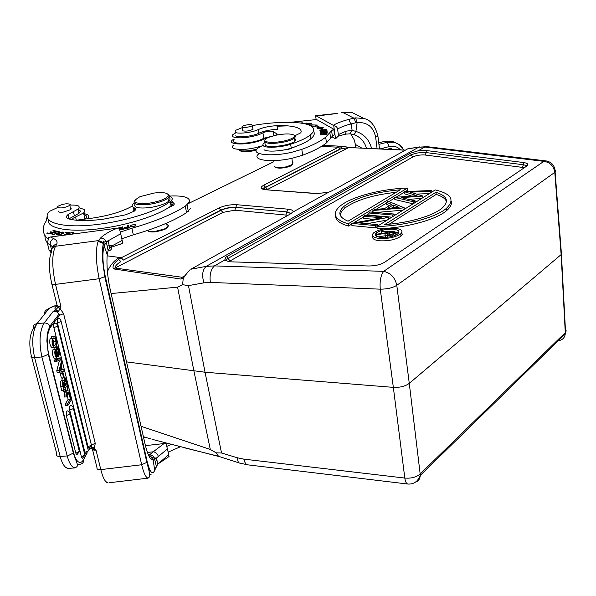 <?xml version="1.0" encoding="UTF-8"?>
<svg xmlns="http://www.w3.org/2000/svg" width="596" height="596" viewBox="0 0 596 596"><rect width="100%" height="100%" fill="white"/><g stroke="black" fill="none" stroke-linecap="round" stroke-linejoin="round"><path stroke-width="0.89" d="M70.432 205.099C78.344 204.823 80.877 206.149 78.024 209.099L68.026 214.567C65.709 216.557 66.014 218.017 68.95 218.948C76.802 221.027 88.171 221.116 103.071 219.239L125.547 214.836L134.391 211.081C136.022 209.68 135.97 208.607 134.219 207.848C131.649 206.723 131.545 205.173 133.891 203.184M169.376 196.293C172.78 197.358 173.183 199.019 170.598 201.269L170.203 201.575C158.38 210.619 128.364 220.46 100.195 224.096C64.212 229.08 40.468 222.83 48.73 212.236L49.669 211.267L57.432 207.609M58.252 211.059C58.006 212.139 59.712 212.481 63.355 212.087L70.879 209.591L71.177 208.317M168.713 197.403C170.56 198.386 170.508 199.705 168.564 201.359C164.608 204.212 158.29 206.298 149.611 207.609C137.989 208.727 133.161 207.46 135.136 203.81M168.31 200.1L169.569 200.345M171.104 200.822C173.674 201.94 173.786 203.519 171.439 205.545L171.045 205.858C159.259 214.977 129.31 224.871 101.178 228.492C69.143 232.887 45.855 228.387 48.373 219.417M133.899 211.446C132.722 210.463 132.848 209.27 134.264 207.87M77.554 209.464C80.587 210.165 81.071 211.438 78.992 213.286L68.86 218.918M66.849 215.812L68.227 215.439M167.871 194.117L169.435 195.846L167.923 198.14C163.96 200.979 157.635 203.057 148.948 204.376C137.073 205.501 132.297 204.19 134.629 200.45M153.91 193.059L140 196.673C130.844 201.962 133.809 204.152 148.903 203.236C160.555 201.254 167.044 198.557 168.377 195.145C167.595 192.754 162.775 192.054 153.91 193.059M166.828 224.394C168.556 225.042 168.75 225.996 167.401 227.247L164.518 228.939L155.929 231.203C151.689 231.71 148.791 231.486 147.249 230.548M167.141 225.959C168.206 227.009 167.193 228.246 164.109 229.669L156.234 231.747C151.98 232.246 149.238 231.971 148.009 230.935M57.38 207.408C60.785 208.496 64.927 207.825 69.799 205.404L70.246 204.309C66.812 203.243 62.677 203.914 57.834 206.328L57.38 207.408M87.657 218.747L88.387 217.838C89.586 215.685 88.022 214.284 83.693 213.636M264.035 149.708C266.807 152.151 281.953 151.28 291.243 148.099C300.414 145.037 306.955 141.93 310.859 138.764C314.263 135.903 315.113 133.407 313.414 131.269M287.719 125.868L277.036 126.225M235.703 135.814C237.864 137.929 253.106 136.238 258.709 133.258C263.79 131.001 270.055 129.682 277.52 129.287L276.946 125.674C287.749 125.376 295.139 126.337 299.118 128.572C301.01 129.742 301.569 131.15 300.801 132.804L294.923 135.746M264.803 142.429L262.888 144.187L263.41 145.878C266.181 148.292 281.342 147.398 290.647 144.239C299.84 141.2 306.389 138.108 310.307 134.972C314.621 131.329 314.837 128.334 310.941 125.987C303.044 121.167 277.416 121.13 252.503 125.547M242.341 127.589L235.413 130.397L235.085 132.2C237.238 134.286 252.503 132.595 258.113 129.63C263.201 127.395 269.481 126.069 276.946 125.674M252.808 128.319L253.054 129.28C249.344 130.993 245.835 131.5 242.535 130.792L242.743 129.95M239.376 150.43L241.693 151.518C245.761 152.047 250.633 151.578 256.31 150.118M238.028 149.35L240.628 150.743C245.194 151.324 250.625 150.788 256.913 149.134M243.958 125.54L242.14 126.389C241.976 127.835 244.792 127.872 250.581 126.508L252.369 125.667C252.525 124.221 249.724 124.184 243.958 125.54M234.034 138.98L232.462 140.023C227.285 143.897 240.747 145.424 254.172 142.34C260.079 140.999 264.132 139.464 266.33 137.743L266.978 137.08M233.386 145.372C228.231 149.291 241.678 150.885 255.073 147.786L261.234 146.087M293.873 135.016L294.551 135.992C294.163 137.773 290.647 139.457 283.987 141.036C274.965 142.779 268.766 142.861 265.391 141.274C264.103 140.202 265.123 138.92 268.446 137.438L275.479 135.299C284.232 133.601 290.364 133.504 293.873 135.016M294.737 135.612L295.445 136.648L294.454 138.145C292.569 139.583 289.194 140.857 284.337 141.967C274.83 143.8 268.312 143.882 264.766 142.206L264.9 139.963M294.484 138.309L295.907 139.643L294.923 141.222C290.557 145.297 268.505 148.3 265.265 145.275L264.974 143.48M274.361 166.18L274.749 166.768C276.939 167.893 280.895 167.893 286.631 166.761L292.763 164.317L292.927 162.656L292.472 162.41M292.673 164.399L290.416 166.12L286.52 167.349C281.26 168.385 277.624 168.385 275.613 167.349M183.344 276.916L182.175 277.274L115.028 268.044L222.941 212.392L234.802 210.202L288.062 215.275M184.618 275.903L182.175 277.274L181.035 279.077L114.119 268.975L115.028 268.044C114.954 266.189 116.913 264.035 120.921 261.584L118.559 259.409C115.05 262.344 113.285 264.52 113.255 265.943C112.741 267.38 113.031 268.394 114.119 268.975M181.035 279.077L183.225 278.339L183.441 276.864M185.073 275.464L189.953 269.824M126.523 361.876L205.024 372.232L393.345 387.37L380.27 289.164L210.351 282.422C209.42 274.994 210.768 269.489 214.381 265.905L206.164 266.367C202.454 269.809 201.709 275.307 203.929 282.847L188.47 285.618L182.622 284.694L183.225 278.339L188.06 271.716M152.025 439.304L218.65 456.454L216.177 452.841L210.291 449.451L193.916 371.04L177.578 287.13L111.117 293.56M177.578 287.13L182.622 284.694M291.146 213.524L286.87 211.893L235.785 207.348C230.473 207.117 225.511 208.034 220.915 210.097L123.365 260.072L121.241 257.763L118.559 259.409M341.836 146.236L336.77 147.115L338.454 147.16L263.723 185.207C259.729 187.569 260.422 189.088 265.809 189.774L316.29 193.588L328.403 192.374L293.12 211.938C293.292 210.463 291.548 209.531 287.875 209.166L236.798 204.719C230.414 204.45 224.461 205.545 218.933 208.011L121.249 257.755L119.58 257.479C114.387 260.221 110.327 264.937 107.414 271.62M143.405 436.726L151.22 439.036M141.051 426.296L210.291 449.451M188.47 285.618L205.024 372.232L221.541 453.02L216.177 452.841M224.759 260.042L228.909 261.696L230.883 261.838L368.41 265.98C375.04 265.98 380.434 264.743 384.576 262.277L527.05 165.882C528.741 164.25 527.505 163.118 523.355 162.492L426.125 150.52L418.265 150.751L410.726 153.12L227.381 256.243L225.586 257.45L224.759 260.042L214.381 265.905L383.668 271.351L543.857 161.352L546.279 160.942C552.023 162.179 554.965 165.897 555.122 172.095L554.787 172.363C553.691 165.949 550.048 162.276 543.857 161.352L424.851 147.026L427.317 146.691L546.085 160.92M427.094 146.668L418.772 147.167L424.851 147.026L418.265 150.751M413.803 203.392L413.624 201.828L394.597 197.373L417.029 195.689L404.095 191.614L404.349 193.752L411.65 196.069M394.597 197.373L394.85 199.526L413.088 203.839M408.521 199.347L421.707 198.431M416.53 194.072L429.366 193.618M404.163 209.442L403.976 207.862L372.895 210.507L374.601 209.472L384.509 208.63L391.527 204.339L386.469 202.29L386.737 204.465L389.486 205.583M375.748 212.489L402.978 210.187M392.749 216.601L392.555 215L368.805 212.981L369.095 215.193L391.855 217.16M351.633 223.381L351.938 225.631L375.905 227.881L375.614 225.601L351.633 223.381L381.827 217.801L363.486 216.199L363.784 218.427L373.543 219.291M375.905 227.881L377.045 227.165M367.091 223.664L387.266 220.043M335.57 215.782C335.421 220.133 339.72 223.567 348.474 226.078L351.729 224.103M353.838 222.83L363.582 216.914M366.182 215.342L368.894 213.696M371.479 212.131L372.984 211.215M376.061 209.352L386.551 202.99M388.868 201.59L394.679 198.066M396.169 197.157L404.177 192.299M405.571 191.458L407.709 190.161L407.463 188.045L348.161 223.835L348.474 226.078M376.955 226.51L435.251 189.93C451.269 193.722 455.053 199.802 446.613 208.168C436.257 217.51 404.386 226.04 376.955 226.51L377.253 228.797C404.654 228.35 436.503 219.805 446.844 210.425C450.606 207.14 452.044 204.041 451.172 201.128M376.426 233.61L375.398 234.161M372.925 236.359C371.949 238.631 374.132 240.106 379.458 240.784C388.57 241.209 395.751 239.681 400.989 236.187L402.263 234.347L401.719 232.678M431.877 192.046L431.713 190.511L430.252 191.428L410.361 192.135L422.855 196.054L401.317 197.671L415.129 200.889L413.624 201.828M404.095 191.614L431.713 190.511M430.416 192.962L430.252 191.428M423.026 197.604L422.855 196.054M422.832 197.723L422.661 196.173M415.308 202.446L415.129 200.889M404.349 209.323L403.976 207.862M372.895 210.507L373.126 212.265M386.469 202.29L388.123 201.284L404.163 207.743M387.683 208.362L399.059 207.386L393.159 205.002L387.683 208.362M392.153 207.974L393.427 207.192L394.798 207.751M393.159 205.002L393.427 207.192M394.291 215.633L394.098 214.038L392.555 215M368.805 212.981L370.369 212.034L394.098 214.038M363.486 216.199L365.072 215.245L388.868 217.309L358.598 222.889L377.216 224.595L375.614 225.601M389.069 218.911L388.868 217.309M388.741 219.119L388.54 217.51M377.424 226.219L377.216 224.595M348.161 223.835C334.535 219.589 331.734 213.77 339.765 206.387C350.47 196.941 380.732 188.88 407.463 188.045M400.348 189.781C374.564 192.113 355.775 197.634 343.996 206.328C337.381 212.295 338.729 217.249 348.034 221.19L400.348 189.781M340.167 215.044L341.337 211.796L344.294 208.488C354.978 200.39 372.276 194.989 396.191 192.277M384.755 224.543C408.469 223.113 433.501 215.789 442.284 207.959C449.384 201.187 447.268 195.95 435.944 192.247L384.755 224.543M435.944 192.247L436.175 194.408C441.956 196.203 445.391 198.595 446.464 201.575M389.195 224.193L436.175 194.408M379.16 238.437C372.746 237.536 370.913 235.673 373.64 232.865C378.825 229.415 385.947 227.873 394.999 228.246C401.533 229.095 403.432 230.957 400.706 233.848C395.461 237.32 388.279 238.854 379.16 238.437M393.442 229.251C386.193 228.946 380.494 230.175 376.344 232.939C374.154 235.196 375.636 236.686 380.769 237.402C388.063 237.73 393.8 236.508 397.994 233.729C400.177 231.427 398.657 229.929 393.442 229.251M375.994 235.941L376.381 235.495M378.967 233.841L381.589 232.865M388.577 231.561L393.725 231.561L398.635 233.051M377.924 236.873L385.798 235.688M385.768 235.465L385.441 237.454M397.107 234.37L396.862 232.358L392.742 234.884L387.124 235.725C384.964 235.435 384.442 234.809 385.567 233.848L386.432 233.222L376.285 234.75L376.478 236.277M376.285 234.75L377.32 234.094L387.46 232.559L388.13 232.127L381.41 231.486L382.237 230.957L396.862 232.358M392.898 236.15L392.742 234.884M387.318 237.282L387.124 235.725M381.41 231.486L381.656 233.438M394.53 232.745L389.628 232.276L387.057 233.982L387.959 235.189L392.801 233.863L394.53 232.745M388.979 235.204L389.918 234.6L391.222 234.727M389.918 234.6L389.628 232.276M328.403 192.374L332.926 190.355M289.365 214.553L293.12 211.938M349.003 147.465L343.14 146.281L338.454 147.16L340.249 148.963L265.637 187.189L264.103 188.194L263.492 189.439M216.296 455.597L239.175 462.936M221.541 453.02L237.506 457.81C237.566 461.192 238.385 462.98 239.972 463.174L247.973 464.873C245.992 464.589 244.621 462.682 243.861 459.136L404.811 478.067L393.345 387.37C399.961 387.646 405.273 386.312 409.273 383.362L420.165 473.954L565.276 332.642L561.134 254.596L562.095 252.92L560.881 251.259M561.134 254.596L409.273 383.362L396.787 285.305C392.585 287.89 387.08 289.172 380.27 289.164C379.615 281.178 380.747 275.24 383.668 271.351C390.7 272.938 395.073 277.594 396.787 285.305L554.787 172.363L561.134 254.596M407.418 149.022L419.472 146.892M266.971 189.729L348.705 147.547L340.249 148.963M405.459 150.11L348.705 147.547L405.302 150.199M267.589 189.372L265.674 187.397L341.88 148.337L340.234 146.474M292.733 212.109L291.31 213.413M123.365 260.072L220.96 210.314L222.941 212.392M65.016 388.756L64.904 389.642M67.139 385.5L67.676 385.448L67.065 390.447L65.165 389.62L65.62 391.49L63.347 391.676L63.02 390.395M59.287 361.124L56.762 370.772L59.056 370.57L59.481 372.276L57.156 372.485L58.334 372.373M56.776 370.839L57.194 372.47M66.342 415.606L66.238 412.208L67.192 410.845C68.935 411.031 69.859 412.104 69.948 414.064L66.342 415.606L75.841 453.251L79.626 451.269M77.13 454.726L76.534 454.659L75.841 453.251M69.732 410.13L69.635 406.77L70.566 405.429C72.295 405.608 73.211 406.666 73.308 408.61L69.732 410.13L81.428 456.812L85.153 454.845M82.688 458.264L82.114 458.205L81.428 456.812M53.871 327.614L53.782 324.231L54.69 323.062C56.441 323.211 57.395 324.261 57.544 326.213L53.871 327.614L84.915 452.334L88.364 450.777L88.007 449.347M86.144 453.787L85.355 453.459L84.908 452.334M57.417 322.898L57.32 319.553L58.214 318.406C59.95 318.555 60.896 319.59 61.053 321.52L57.417 322.898L88.022 446.724L91.441 445.19L91.099 443.789M89.236 448.177L88.677 448.103L88.022 446.724M67.154 395.327L68.16 399.35L65.15 404.095L67.415 403.902L67.825 405.548L65.53 405.779L66.692 405.638M65.158 404.133L65.56 405.734M63.347 391.676L66.894 391.997L66.476 394.902L66.961 396.809L64.688 397.055L64.293 392.056M58.602 358.077L54.035 360.252L56.329 360.051L60.881 357.861L58.602 358.069M54.035 360.267L54.333 361.608L55.517 361.489M54.541 358.27L54.318 358.285C52.478 355.812 52.031 352.951 52.969 349.703L55.272 349.502L55.711 351.104C55.264 353.592 55.555 355.32 56.568 356.289L56.464 356.244M53.931 349.621L54.214 347.632M61.686 380.837L62.438 377.953M60.703 386.432C59.972 383.012 60.136 381.164 61.187 380.881L63.459 380.688C62.416 380.963 62.252 382.818 62.99 386.245L60.703 386.432L61.701 390.551L62.863 390.41M53.238 344.712L53.685 341.612L52.478 338.215M54.05 338.059L53.752 336.151L54.363 336.055C57.633 337.716 56.978 348.69 54.445 347.61C52.269 345.762 51.591 342.648 52.403 338.252L52.947 339.757C52.441 342.782 52.85 344.793 54.169 345.792C55.465 345.36 56.069 343.892 55.979 341.404L55.026 338.223L51.748 338.282L51.45 336.382L52.068 336.278M54.445 347.61L52.143 347.818C49.96 345.978 49.274 342.856 50.086 338.454L52.403 338.252M60.837 373.059L60.3 373.789L61.373 378.043L63.645 377.849L64.159 377.074L63.102 372.82L60.829 373.022M56.888 305.294L56.344 305.413C52.448 306.418 49.788 307.715 48.373 309.302L37.026 323.635L44.208 322.957L53.238 311.365C55.771 311.127 57.715 312.036 59.064 314.085L59.555 315.306L50.451 327.293C46.861 333.514 46.272 342.469 48.678 354.173L73.666 452.9C74.88 457.527 76.444 460.514 78.367 461.878C80.289 463.055 82.01 462.31 83.537 459.628L86.971 453.385M56.918 305.189L54.802 308.065L55.666 309.935L57.67 307.655L60.889 306.359L57.656 306.232L57.007 305.01L51.867 284.106M56.464 305.294L57 304.988M92.104 448.617C92.209 449.824 93.52 450.33 96.031 450.122L94.339 448.341L95.248 443.327L63.593 313.645L60.129 308.661L60.889 306.359L55.517 284.381C52.508 284.665 51.211 284.247 51.628 283.13C48.589 268.684 48.604 258.202 51.688 251.698C51.286 248.763 52.567 246.953 55.525 246.26L98.549 240.59L98.116 241.425L103.22 243.369M57.73 311.425L55.666 309.935L53.238 311.365L58.348 311.507L60.129 308.661L58.155 307.402M95.248 443.32L91.65 444.944L91.687 447.626L89.02 449.667M91.434 445.279L91.471 445.205C91.836 447.291 90.979 448.833 88.923 449.838M92.522 449.54L96.969 467.644C96.686 469.141 97.968 469.797 100.791 469.611L96.031 450.122L92.961 449.168L94.339 448.341L93.006 447.067L90.048 448.356L91.248 448.155L91.777 447.44M91.322 447.976L89.534 448.736M92.961 449.168L91.471 448.244M91.791 447.529L91.248 448.155M150.259 456.082L153.165 459.985L154.722 470.371C152.464 475.31 149.954 472.412 147.197 461.677L105.224 276.171L104.784 276.693L102.505 259.893C102.043 255.431 102.296 249.94 103.264 243.414L107.206 254.663L107.049 256.816M52.463 247.943L55.525 246.26C51.837 254.09 51.837 266.799 55.517 284.381L99.159 278.719C95.822 262.166 95.472 249.731 98.116 241.425M55.882 245.731L56.881 243.846L55.383 244.33L53.863 245.537L52.984 247.228M107.548 245.947L112.897 245.247M119.952 244.315L120.779 244.204M108.435 250.767C110.551 250.611 111.675 249.404 111.81 247.131M122.672 243.324L111.81 247.057L111.683 246.059L122.165 240.456L122.53 243.377M122.165 240.456L120.705 233.751L108.144 240.821L106.393 242.438L108.137 250.625L109.694 247.906L111.683 246.059M104.635 244.8L106.386 242.438L105.902 241.112C104.65 239.033 102.847 238.028 100.493 238.087L98.549 240.59L103.562 242.617L104.635 244.8L104.3 245.425C102.192 252.302 102.497 262.553 105.224 276.171M51.1 252.764L49.066 250.029L47.442 243.377L48.589 237.58L50.578 236.999L117.278 228.164L119.207 228.097L120.705 233.751M102.445 250.462L103.093 249.657L102.661 247.735L102.817 249.962M149.842 469.894L148.896 470.684L149.842 469.894M75.424 459.553L76.064 459.695L75.424 459.553M152.434 457.892L152.874 457.341L152.434 457.892M168.355 456.931L168.936 456.611M154.863 469.931L157.798 464.053L168.757 454.651L166.046 443.327L145.424 445.637M143.614 445.853L143.1 445.912M168.757 454.651L168.966 456.76M154.722 470.371L156.331 466.318L156.1 465.334M167.506 448.907L154.744 459.434L153.165 459.985C150.371 460.276 147.674 454.986 145.074 444.124L110.163 289.336C107.436 276.566 106.453 265.011 107.206 254.663L108.137 250.625L107.258 254.149M158.245 456.178C157.456 453.698 155.802 452.23 153.284 451.783L164.258 443.379M148.68 455.523L153.284 451.783L147.435 452.483M149.618 454.972C151.786 454.934 153.373 455.947 154.379 458.019L156.331 466.318M148.791 455.754L154.528 458.406M155.303 461.803L156.927 460.134L155.303 461.803M34.501 328.739L34.069 330.236M63.668 369.393L62.26 369.52L63.705 369.386L62.327 369.773L63.668 369.393L64.107 371.166L59.481 372.276M59.056 370.57L61.544 360.856L59.265 361.057M62.327 369.781L61.269 365.527L62.014 362.748L61.544 360.856M61.768 369.952L59.868 370.563L60.934 366.749L61.738 369.96L60.665 370.056M60.494 370.28L61.738 369.96M67.825 405.548L71.296 400.02L69.62 393.285L67.385 393.472M67.296 394.202L69.129 394.045L69.62 393.285M67.415 403.902L70.41 399.164L68.16 399.35M69.129 394.045L70.41 399.164M67.415 393.226L69.568 393.055L67.542 392.235L66.961 396.809M69.568 393.055L69.106 391.185L67.691 390.723L68.145 387.378L67.676 385.448M66.558 391.87L65.62 391.49M64.212 395.096L66.476 394.902M66.894 391.997L64.629 392.183M65.165 389.62L64.42 389.68M56.702 361.37L61.246 359.179L60.881 357.861M61.209 359.194L56.672 361.392L54.37 361.593M56.329 360.051L56.672 361.392M55.272 349.502C54.333 352.75 54.787 355.611 56.62 358.084L57.588 355.06L56.948 350.038L57.402 348.563C58.579 350.232 58.87 352.258 58.281 354.627L58.713 356.185L59.272 354.553C59.458 351.029 58.788 348.444 57.246 346.79C56.098 346.343 55.942 348.749 56.784 354.017L56.724 356.222M57.559 354.687L58.281 354.627M58.713 356.185L57.588 356.281M62.99 386.245L64.01 390.313L67.534 384.904L66.447 380.561L65.053 377.693L63.996 381.127L63.467 380.688M66.573 383.787L65.486 385.456L64.562 380.732L65.202 379.607L66.573 383.787L65.098 383.913M64.435 383.988L63.712 382.356C62.9 382.081 63.012 383.846 64.033 387.668L64.994 386.208L64.435 383.988L63.198 384.092M64.01 390.313L61.731 390.507M65.709 380.412L64.591 380.509M64.994 386.208L63.936 386.297M64.025 382.684L63.265 382.751M51.45 336.382L53.752 336.151M60.3 373.789L62.58 373.595L63.102 372.82M62.58 373.595L63.645 377.849M65.426 391.967L64.264 392.049M63.824 391.87L65.731 391.498L66.469 391.877M59.518 372.269L64.107 371.166M61.284 365.452L61.999 362.681M59.071 370.496L56.747 370.846L59.25 361.131L61.559 360.781L59.071 370.496M67.862 405.496L71.289 399.976M67.378 393.516L69.568 393.248L69.225 393.993L67.288 394.232M70.44 399.111L67.445 403.857L65.12 404.14L68.13 399.394L69.285 399.253M56.367 360.036L53.998 360.275L58.564 358.084L60.911 357.846L56.367 360.036M64.04 390.261L67.519 384.86M66.603 383.742L65.478 385.411M65.098 383.928L65.515 383.876M65.016 386.163L64.025 387.631M61.44 378.035L62.506 377.946M60.792 373.066L63.049 372.783L62.677 373.536L60.352 373.826L60.569 373.401M169.42 196.077C183.508 195.391 190.198 197.343 189.498 201.94L185.304 206.194C172.982 214.158 155.176 221.496 131.902 228.223L120.31 232.06M76.199 220.229L92.201 218.136C108.964 215.663 122.314 211.647 132.238 206.097M79.149 207.825L84.878 209.673L84.759 211.677L83.544 212.973L72.816 218.397L72.489 219.73M47.844 238.877C42.264 233.647 41.727 227.687 46.235 220.989L47.248 216.281M128.267 225.564L127.432 225.757L127.998 226.651L124.586 227.694L126.285 228.536L129.667 227.776L128.267 225.564L128.192 226.972M130.971 226.86L135.888 225.921L135.091 224.439L130.174 225.37L130.971 226.86M117.039 228.194L116.227 228.305M119.774 229.974L123.387 229.214L122.657 226.86L117.948 228.097M118.194 228.089L121.897 227.314L122.143 228.112L119.394 228.685L122.143 228.112L122.456 229.117L119.692 229.691M122.225 228.387L119.483 228.968L122.225 228.387M168.236 207.795L173.302 205.382L174.151 204.361C174.539 203.161 173.257 202.439 170.322 202.193M56.732 234.094C56.955 235.599 59.384 235.241 64.025 233.021L64.085 232.962C63.869 231.486 61.433 231.844 56.791 234.042L56.94 234.958M64.636 235.137L69.546 232.485L66.171 232.321L65.53 232.663L68.19 232.798L63.593 235.278M58.617 232.708L59.533 232.164C59.287 231.151 57.648 231.241 54.631 232.433L55.428 233.617C54.02 234.228 53.126 234.243 52.753 233.647L51.867 233.729C52.09 234.705 53.58 234.638 56.344 233.52L55.592 232.306L57.41 231.777L58.55 232.321L57.991 232.656L58.55 232.321M56.568 231.151L53.603 230.503L52.798 230.823L55.234 231.36L52.895 232.284L50.697 231.799L49.893 232.12L52.083 232.604L49.967 233.438L46.816 233.237L49.677 233.885L56.568 231.151M72.831 234.049L73.435 233.632C74.418 232.216 72.801 232.157 68.585 233.461L70.723 233.014C72.623 232.649 73.256 232.857 72.63 233.639L71.788 234.191M67.422 234.772L66.469 234.899M47.427 243.302L45.311 239.421L44.797 235.271M83.894 214.523C86.346 215.238 87.105 216.37 86.189 217.92L85.161 219.075M190.72 208.324L186.548 212.63C174.27 220.691 156.532 228.104 133.318 234.869L121.785 238.728M166.91 446.404L171.052 444.333M168.199 452.103L180.379 446.754M129.183 227.888L128.55 226.89M128.162 226.912L128.661 227.709L126.233 228.246L125.369 227.717L128.162 226.912M135.873 225.929L135.299 225.742M131.06 226.324L130.457 226.689M130.874 225.43L130.949 225.37C133.742 224.349 135.15 224.521 135.165 225.884L135.158 225.891C132.431 226.964 131.001 226.808 130.874 225.43M122.657 226.86L122.94 228.179L122.195 228.335M123.275 229.236L122.94 228.179M60.978 232.544C63.005 232.172 63.735 232.351 63.183 233.066L59.779 234.526C57.782 234.869 57.082 234.69 57.663 233.982L60.978 232.544M66.26 232.701L66.171 232.321M68.19 232.798L68.279 233.17M52.716 233.684L52.619 233.297M56.627 234.846L56.531 234.31M55.562 232.589L55.823 233.699M53.729 231.025L53.603 230.503M50.697 231.799L50.824 232.321M47.628 232.917L47.754 233.453M72.667 233.818L73.181 233.818M388.197 149.238L389.665 148.069L391.281 148.419M382.103 148.94L383.414 149.007M353.339 134.443C354.233 134.614 355.089 133.593 355.916 131.373L357.138 122.508L355.551 117.881L353.927 118.172L342.573 112.376L341.366 112.577M316.133 119.573L315.634 115.713L337.254 113.404M377.849 135.59L377.931 136.275L375.651 137.169C373.498 126.948 367.33 122.061 357.138 122.508L355.894 122.754L353.927 118.172L348.779 119.409C342.074 121.189 336.889 123.149 333.224 125.287L333.753 125.719L335.563 138.801L331.838 136.767M333.224 125.287L316.059 115.78M290.55 122.307L316.595 119.535L333.767 129.198L334.535 134.77L332.382 136.29L326.474 142.854C321.542 146.951 313.608 151.071 302.679 155.206L292.576 158.141C271.634 163.088 250.335 160.123 258.835 153.843M348.779 119.409L351.364 125.182M355.894 122.754L351.171 123.871C345.367 125.421 340.83 127.134 337.582 129.004C337.262 127.209 335.98 126.114 333.753 125.719M337.582 129.004L338.349 134.584L346.216 131.127L352.132 130.45L355.916 131.373C364.104 134.122 369.326 139.822 371.576 148.456M346.216 131.127L345.553 134.115M335.563 138.801L338.178 136.179L338.349 134.584M346.343 133.988L344.138 134.569M349.815 133.847L352.132 130.45L351.171 123.871M270.889 136.529L263.797 138.227C261.599 139.576 258.217 140.768 253.643 141.796C241.611 144.56 229.512 143.196 234.161 139.717M333.767 129.198L331.607 130.695L325.669 137.169C320.715 141.215 312.758 145.29 301.8 149.38L291.675 152.3C270.688 157.225 249.366 154.364 257.897 148.166L262.881 145.32M273.877 135.672L273.206 131.485C270.182 130.77 266.755 131.209 262.91 132.796C260.713 134.137 257.323 135.314 252.741 136.335C240.672 139.091 228.573 137.78 233.237 134.346L235.83 132.841M273.206 131.485L276.693 133.809L276.879 135.009M277.758 134.845L276.693 133.809M325.297 130.584L326.578 130.07C326.839 129.369 325.014 129.421 321.117 130.226L319.799 130.755C319.687 131.433 321.52 131.373 325.297 130.584M322.995 131.433C323.613 132.178 324.954 132.17 327.04 131.396L327.01 130.651L320.089 131.701L327.01 130.651L327.107 131.329M310.598 124.855L312.587 126.456L314.144 126.024L319.486 128.103L317.765 128.483L322.458 129.481L323.263 127.276L321.259 127.715L315.746 125.577L317.549 125.071L310.598 124.855M283.055 150.103L288.755 149.276L295.229 146.713M307.357 124.475L309.6 124.489L307.573 124.221L309.108 123.692L311.864 123.774L309.212 123.424L306.724 124.281M320.402 132.796L320.32 133.765L321.132 133.66L321.199 132.856L323.539 132.543L323.486 133.266L324.291 133.161L324.343 132.439L326.452 132.156L326.399 132.93L327.211 132.819L327.271 131.88L320.402 132.796L320.536 133.742M320.283 133.944L325.61 133.504L319.873 135.016L326.757 134.234L321.415 134.674L327.144 133.161L320.305 134.107M303.126 123.454L303.208 123.379C303.476 122.813 302.522 122.687 300.369 123.022M304.414 123.707L307.402 123.551C307.163 122.985 305.994 123.007 303.893 123.603M321.348 131.038L320.536 130.703L325.088 129.772L325.841 130.122L321.371 131.224M323.807 131.314L326.25 130.941L326.288 131.425C324.76 131.939 323.926 131.902 323.807 131.314L323.904 132.021M319.598 128.87L319.486 128.103M317.504 127.142L321.423 128.818L321.259 127.715M321.423 128.818L322.816 128.512M315.746 125.577L315.887 126.546M311.999 125.98L314.047 126.047M314.256 126.054L315.82 126.106M323.539 132.543L323.635 133.251M326.452 132.156L326.556 132.908M300.943 123.096L302.567 123.35M134.219 207.848L134.823 210.693M170.203 201.575L171.045 205.858M74.373 215.834L73.397 211.625M291.243 148.099L290.647 144.239M258.113 129.63L258.709 133.258M333.648 189.968L408.156 148.613L418.772 147.167L206.164 266.367L190.817 269.25L290.125 214.128M119.58 257.479L107.377 255.848M237.506 457.81L243.861 459.136M210.351 282.422L203.929 282.847M410.726 153.12L411.024 154.99L227.881 258.463L227.381 256.243M228.968 261.704L230.168 260.892L227.881 258.463L225.348 260.594M523.355 162.492L523.444 164.742L426.274 152.606L426.125 150.52M527.14 165.807L523.444 164.742L522.267 167.357L524.264 167.781M426.274 152.606L424.732 152.479C419.219 152.412 414.652 153.246 411.024 154.99L412.961 156.919C415.859 155.526 419.51 154.856 423.905 154.915L425.142 155.02L426.274 152.606M230.168 260.892L412.961 156.919M425.142 155.02L522.267 167.357M395.245 235.316L395.029 233.55M388.152 235.204L387.922 233.356M336.77 147.115L321.423 146.43M273.929 161.665L188.552 203.467M558.385 340.644C562.386 340.115 564.68 337.88 565.254 333.931L420.232 475.444C417.938 481.464 413.862 484.339 407.992 484.056C406.435 483.825 405.377 481.829 404.811 478.067C411.233 478.581 416.351 477.21 420.165 473.954L420.232 475.444C420.038 478.923 418.452 481.151 415.472 482.134M561.432 254.328L565.559 332.345L565.254 333.931L566.2 330.825L565.075 328.91M554.146 169.353C555.934 170.091 556.254 171 555.122 172.095L561.462 254.291M263.529 189.446L265.674 187.397L263.723 185.207M316.722 193.476L265.809 189.774M316.29 193.588L328.314 192.344M236.798 204.719L235.785 207.348L286.87 211.893L287.875 209.166M218.933 208.011L220.96 210.314C225.556 208.25 230.503 207.334 235.815 207.564L234.802 210.202M291.064 213.577L286.899 212.116L285.886 214.843M88.357 450.874L90.056 447.782M48.678 354.173L42.338 356.915L34.613 357.607L60.174 456.476C62.2 463.837 64.815 467.815 68.004 468.419L74.94 467.912L73.226 467.257C70.768 465.565 68.763 461.796 67.206 455.94L41.884 356.959C38.815 342.119 39.589 330.787 44.208 322.957C46.689 322.876 48.604 323.904 49.952 326.034L50.451 327.293M57.067 305.89L54.802 308.065M105.611 481.389L107.764 482.916C105.194 482.157 102.877 477.724 100.791 469.611L141.677 464.753L99.159 278.719L104.784 276.693L146.825 462.362L147.197 461.677M63.593 313.645L59.555 315.306M58.348 311.507L55.875 309.764M83.537 459.628C83.909 462.287 82.665 463.852 79.819 464.329L77.435 464.507M65.59 467.271L68.004 468.419L69.27 468.329M31.29 355.723C30.53 357.108 31.64 357.742 34.613 357.607C31.513 342.782 32.318 331.458 37.026 323.635C34.054 324.209 32.795 325.967 33.234 328.895C29.487 335.116 28.839 344.056 31.29 355.723L56.851 454.174C56.18 455.769 57.283 456.536 60.174 456.476L67.646 455.903L73.666 452.9M91.039 446.65L91.806 447.387M147.964 478.171C145.722 477.374 143.629 472.904 141.677 464.753L146.825 462.362C150.475 475.556 150.296 476.927 147.964 478.171L108.979 482.767M151.272 474.14L149.73 474.327M103.346 264.557L103.488 269.399M117.278 228.164C109.537 231.33 103.942 234.638 100.493 238.087M56.881 243.846C57.536 241.671 56.508 239.95 53.789 238.676L50.578 236.999M52.94 247.28L50.317 244.889C49.908 241.954 51.062 239.883 53.789 238.676M51.584 250.089L50.317 244.889L47.442 243.377M49.066 250.029L51.628 251.423M147.07 461.118L146.556 461.177L147.07 461.118M157.478 464.493L159.184 462.898M145.178 452.751L144.664 452.811M145.074 444.124L144.821 443.007M109.969 288.479L110.163 289.336M48.373 309.302C45.639 309.808 44.38 311.403 44.581 314.085M33.234 328.895L35.671 325.811M69.739 412.715L79.38 451.656L76.832 454.793M73.107 407.292L84.923 455.232L82.404 458.331M57.372 325.088L88.364 450.777L85.869 453.854M60.881 320.425L91.441 445.19L88.968 448.237M55.555 354.128L56.784 354.017M64.867 377.7L63.69 377.797M64.822 379.838L65.433 379.786M52.731 338.431L55.026 338.223M55.979 341.404L53.685 341.612M178.636 447.402L178.39 446.24M133.318 234.869L131.902 228.223M186.548 212.63L185.304 206.194M76.318 220.215L75.573 216.996M46.51 218.799L46.726 219.678M135.255 225.214L135.091 224.439M400.445 149.849L398.754 148.307C395.96 146.318 392.809 145.737 389.315 146.556L380.3 148.858M350.828 133.936L354.501 140.373L355.894 147.763M355.372 143.889L355.462 144.485L361.66 148.017M378.959 144.344L387.191 142.265L384.793 141.326L378.773 142.846M394.649 142.31L392.093 141.341L384.793 141.326L378.765 142.757M389.315 146.556L387.191 142.265L394.507 142.273L399.082 144.485L402.866 148.665M358.017 115.505L352.512 112.756L341.463 112.614M355.551 117.881L364.096 118.544L352.512 112.756L342.462 112.331M377.089 148.709L375.651 137.169M322.317 115.333L337.329 113.456M366.443 148.225C364.454 141.423 360.222 136.871 353.756 134.562L353.517 134.495M329.849 132.617L330.631 138.235M262.91 132.796L263.797 138.227M301.8 149.38L302.679 155.206M170.598 201.269L171.439 205.545M78.024 209.099L78.992 213.286M69.017 218.792L68.026 214.567M168.377 195.145L169.435 195.846M167.923 198.14L168.564 201.359M166.575 223.165L167.401 227.247M164.109 229.669L164.518 228.939M69.799 205.404L70.79 209.658M310.859 138.764L310.307 134.972M242.296 127.298L242.915 130.971M252.369 125.667L252.98 129.339M266.442 138.458L266.33 137.743M294.551 135.992L295.445 136.648M294.454 138.145L294.923 141.222M290.312 148.389L290.386 148.866M291.839 158.305L292.763 164.317M290.416 166.12L290.878 165.42M143.465 436.995L144.701 437.322M225.795 260.854L226.122 259.692L225.593 257.412M344.294 208.488L343.996 206.328M446.613 208.168L446.844 210.425M400.706 233.848L400.989 236.187M376.344 232.939L376.553 234.578M387.057 233.982L387.191 235.033M323.01 145.417L340.309 146.176M183.3 447.507L216.624 455.798M218.672 456.491L219.432 456.797M407.828 484.041L247.973 464.873M264.147 188.403L263.484 188.023C263.559 187.747 259.871 188.709 266.248 189.67M59.742 315.105L59.064 314.085L49.952 326.034C46.428 334.706 47.389 335.503 46.868 340.934L48.373 354.523L73.39 453.303L77.428 464.47C77.897 465.789 77.07 466.936 74.94 467.912M106.021 241.365L108.144 240.821L109.716 247.884L111.81 247.064M103.503 241.082L103.801 242.43L103.503 241.082M75.506 459.732L76.064 459.695L75.506 459.732M169.1 456.521L157.798 464.053L156.457 458.019M154.386 458.019L156.472 458.004M150.207 456.059L148.829 455.836M103.272 243.429L103.562 242.617L105.894 241.112M45.706 312.669C47.702 309.577 48.991 308.058 49.55 308.125L56.776 305.085M54.318 358.285L56.62 358.084M55.584 346.939L57.246 346.79M53.856 336.107L52.061 336.271M187.07 204.912L188.306 211.334M72.816 218.397L73.152 219.842M83.544 212.973L84.945 219.105M124.586 227.694L124.758 228.506M125.465 228.194L125.562 228.611M130.174 225.37L130.457 226.681M56.791 234.042L57.015 234.98M63.183 233.066L63.288 233.505M57.827 234.668L57.916 235.04M54.631 232.433L54.78 233.051M52.843 234.012L52.947 234.444M51.867 233.729L52.016 234.325M72.623 233.639L72.727 234.064M403.626 150.013C401.935 147.882 402.941 146.057 394.507 142.273L392.093 141.341L384.606 141.274M379.488 148.821L377.931 136.275C375.286 125.808 370.675 119.9 364.096 118.544M322.518 115.222L315.85 115.699M350.053 133.862L345.538 134.13L338.178 136.179M353.331 134.443L350.068 133.862M391.922 149.417L390.76 148.121M331.607 130.695L332.382 136.29M325.669 137.169L326.474 142.854"/></g></svg>

